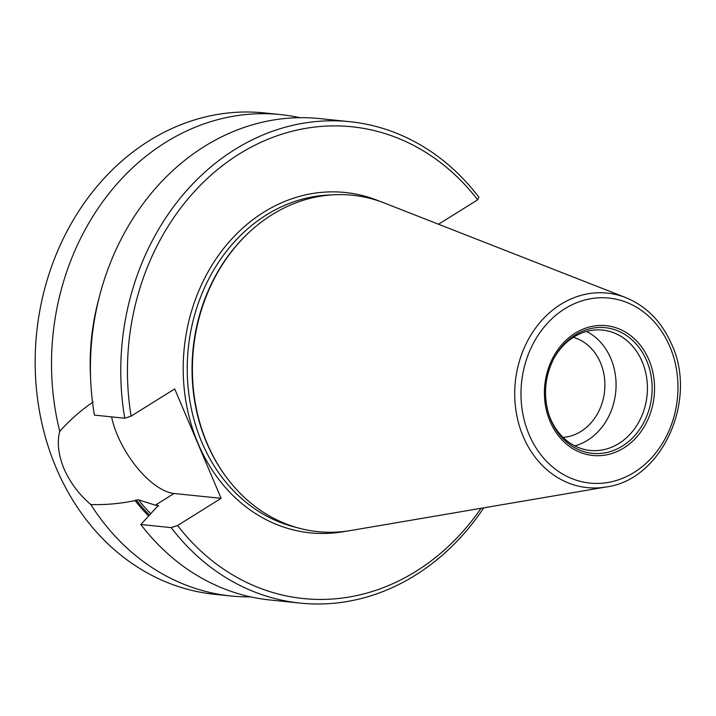 <?xml version="1.0" encoding="UTF-8"?>
<svg xmlns="http://www.w3.org/2000/svg" width="716" height="716" viewBox="0 0 716 716"><rect width="100%" height="100%" fill="white"/><g stroke="black" fill="none" stroke-linecap="round" stroke-linejoin="round"><path stroke-width="1.07" d="M299.834 117.684A241.972 203.845 95.9 0 0 280.493 114.578L264.159 112.895A241.972 203.845 95.9 0 0 72.826 220.796A241.972 203.845 95.9 0 0 56.215 467.969A241.972 203.845 95.9 0 0 214.71 594.316L231.053 595.989A241.972 203.845 95.9 0 0 250.627 596.875M573.31 337.352A50.818 42.808 -84.1 0 1 600.482 362.717A50.818 42.808 -84.1 0 1 563.036 437.387M548.116 412.04A60.493 50.961 95.9 0 0 550.559 418.851A60.493 50.961 95.9 0 0 590.181 450.436A60.493 50.961 95.9 0 0 638.019 423.46A60.493 50.961 95.9 0 0 642.163 361.67A60.493 50.961 95.9 0 0 602.541 330.085A60.493 50.961 95.9 0 0 553.549 359.128M625.659 297.57L384.277 202.977A169.092 142.448 95.9 0 0 228.968 255.057A169.092 142.448 95.9 0 0 207.121 443.356A169.092 142.448 95.9 0 0 350.643 530.529L606.21 486.97C661.915 479.881 697.93 400.539 671.742 344.477C661.79 321.752 646.432 306.117 625.659 297.57A97.779 82.367 95.9 0 0 535.854 327.686A97.779 82.367 95.9 0 0 523.217 436.563A97.779 82.367 95.9 0 0 606.21 486.97M574.805 445.88A60.493 50.961 95.9 0 0 610.811 358.447A60.493 50.961 95.9 0 0 586.556 331.427M280.493 114.578A241.972 203.845 95.9 0 0 59.75 431.345C56.895 442.22 58.309 454.687 64.001 468.765C70.15 482.629 79.091 494.559 90.825 504.538A241.972 203.845 95.9 0 0 231.053 595.989M90.825 504.538C105.664 504.986 120.422 503.661 135.082 500.565A208.446 175.599 95.9 0 0 148.597 515.994M135.082 500.565L138.43 499.786L155.318 505.183L158.299 505.487L140.837 524.497A241.972 203.845 95.9 0 0 269.968 599.99L300.317 603.105A241.972 203.845 -84.1 0 1 171.187 527.62L177.577 525.517L221.128 498.327L174.695 388.94L131.144 416.121L124.754 418.225L94.405 415.11A241.972 203.845 95.9 0 1 319.408 118.57L349.757 121.684A241.972 203.845 -84.1 0 1 478.879 197.177L477.679 199.809A237.13 199.764 95.9 0 0 239.099 154.092A237.13 199.764 95.9 0 0 131.144 416.121M483.748 507.841A241.972 203.845 -84.1 0 1 300.317 603.105M140.837 524.497L171.187 527.62M98.566 299.852A208.446 175.599 95.9 0 0 90.574 377.601M93.205 401.9C80.836 410.411 69.685 420.229 59.75 431.345M124.754 418.225A241.972 203.845 -84.1 0 1 349.757 121.684M177.577 525.517A237.13 199.764 95.9 0 0 481.062 508.297M438.541 224.242L477.679 199.809M111.571 416.873A62.185 28.04 -122 0 0 174.051 493.494L221.128 498.327M158.522 505.747A205.68 173.272 -84.1 0 1 158.299 505.487L157.932 506.293M551.016 420.364A63.151 53.199 95.9 0 0 622.401 446.059A63.151 53.199 95.9 0 0 646.638 360.667A63.151 53.199 95.9 0 0 601.708 327.472A63.151 53.199 95.9 0 0 553.835 358.573A63.151 53.199 95.9 0 0 548.277 412.64A63.151 53.199 95.9 0 0 551.016 420.364M648.875 359.745A65.246 54.962 -84.1 0 1 623.833 447.965A65.246 54.962 -84.1 0 1 550.076 421.42A65.246 54.962 -84.1 0 1 575.118 333.2A65.246 54.962 -84.1 0 1 648.875 359.745M529.07 434.531A92.991 78.33 95.9 0 0 634.188 472.363A92.991 78.33 95.9 0 0 669.881 346.634A92.991 78.33 95.9 0 0 564.754 308.793A92.991 78.33 95.9 0 0 529.07 434.531M251.558 230.122A168.171 141.67 95.9 0 0 206.682 442.801A168.171 141.67 95.9 0 0 226.202 476.972M331.034 194.949A168.171 141.67 95.9 0 0 201.849 442.309A168.171 141.67 95.9 0 0 296.88 527.567M379.865 201.348A171.079 144.122 95.9 0 0 221.11 251.79A171.079 144.122 95.9 0 0 198.09 443.517A171.079 144.122 95.9 0 0 345.989 531.227M149.429 515.081A207.13 174.489 -84.1 0 1 136.121 499.92M138.43 499.786A205.68 173.272 95.9 0 0 150.691 513.703M155.318 505.183L174.051 493.494M553.835 358.573C545.136 375.891 543.283 393.916 548.277 412.64"/></g></svg>
